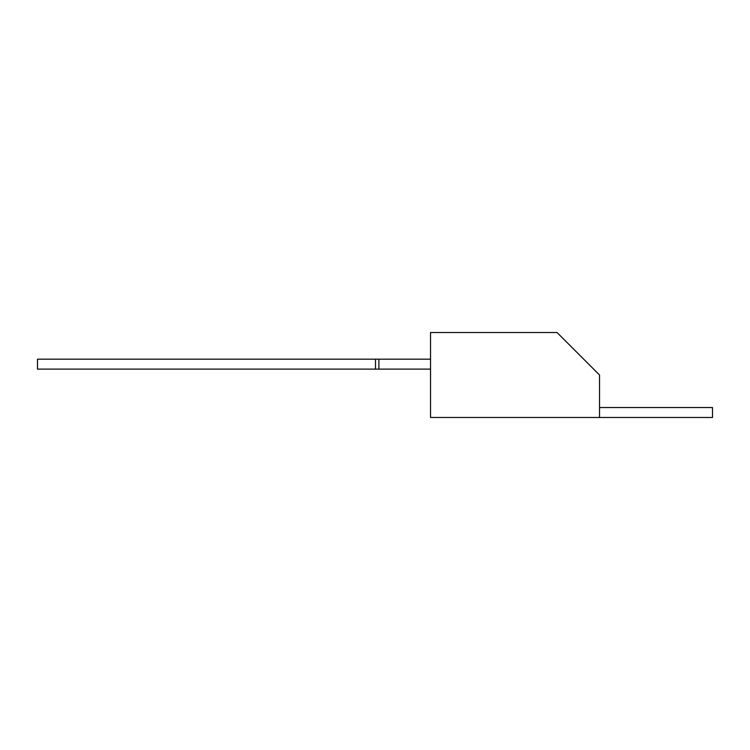 <?xml version="1.0" encoding="UTF-8"?>
<svg xmlns="http://www.w3.org/2000/svg" width="750" height="750" viewBox="0 0 750 750"><rect width="100%" height="100%" fill="white"/><g stroke="black" fill="none" stroke-linecap="round" stroke-linejoin="round"><path stroke-width="1.12" d="M599.531 407.531L712.5 407.531L712.5 417.478L599.531 417.478L599.531 407.531M430.538 332.522L557.053 332.522L599.531 375L599.531 417.478L430.538 417.478L430.538 332.522M37.5 359.184L37.5 369.122L375.497 369.122L375.497 359.184L37.5 359.184M375.497 369.122L378.891 369.122L378.891 359.184L375.497 359.184M378.891 359.184L430.538 359.184M378.891 369.122L430.538 369.122"/></g></svg>
